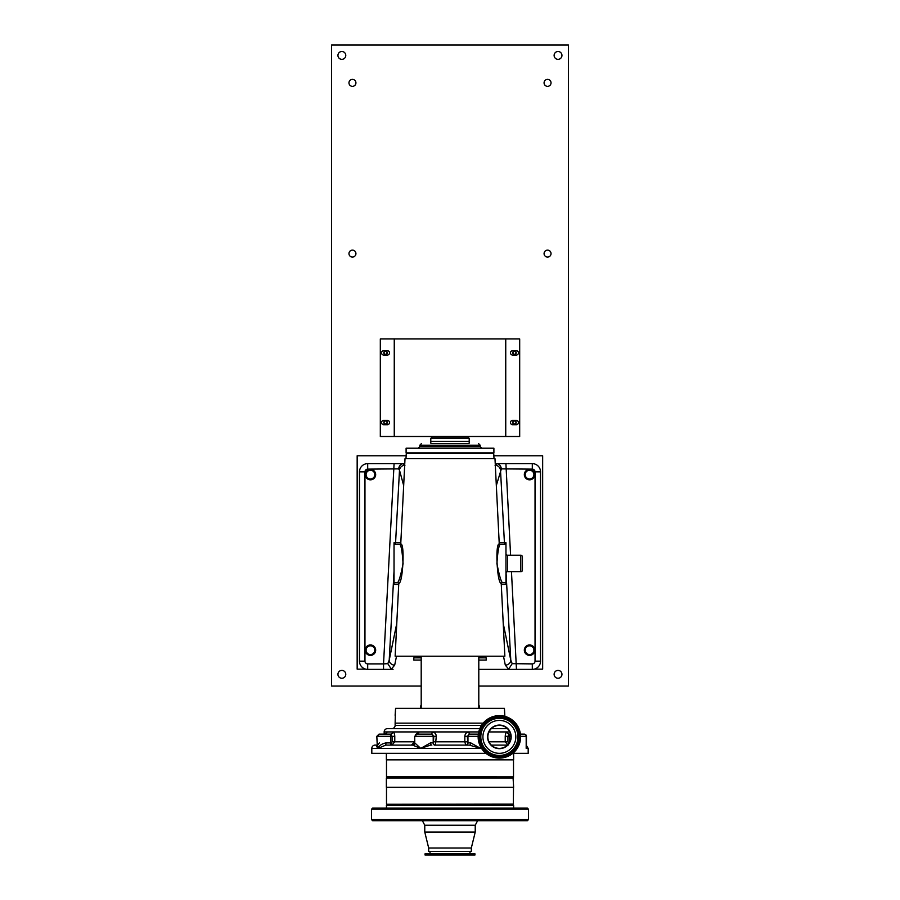 <?xml version="1.0" encoding="UTF-8"?>
<svg xmlns="http://www.w3.org/2000/svg" width="900" height="900" viewBox="0 0 900 900"><rect width="100%" height="100%" fill="white"/><g stroke="black" fill="none" stroke-linecap="round" stroke-linejoin="round"><path stroke-width="1.35" d="M341.854 51.502A3.915 3.915 0 0 0 337.939 55.429A3.915 3.915 0 0 0 341.854 59.344A3.915 3.915 0 0 0 345.78 55.429A3.915 3.915 0 0 0 341.854 51.502M558.034 51.502A3.915 3.915 0 0 0 554.119 55.429A3.915 3.915 0 0 0 558.034 59.344A3.915 3.915 0 0 0 561.949 55.429A3.915 3.915 0 0 0 558.034 51.502M558.034 670.41A3.915 3.915 0 0 0 554.119 674.336A3.915 3.915 0 0 0 558.034 678.251A3.915 3.915 0 0 0 561.949 674.336A3.915 3.915 0 0 0 558.034 670.41M341.854 670.41A3.915 3.915 0 0 0 337.939 674.336A3.915 3.915 0 0 0 341.854 678.251A3.915 3.915 0 0 0 345.78 674.336A3.915 3.915 0 0 0 341.854 670.41M514.474 351.056A1.744 1.744 0 0 0 512.73 352.8A1.744 1.744 0 0 0 514.474 354.544A1.744 1.744 0 0 0 516.206 352.8A1.744 1.744 0 0 0 514.474 351.056M514.474 351.315A1.485 1.485 0 0 0 512.989 352.8A1.485 1.485 0 0 0 514.474 354.285A1.485 1.485 0 0 0 515.947 352.8A1.485 1.485 0 0 0 514.474 351.315M514.474 420.739A1.744 1.744 0 0 0 512.73 422.483A1.744 1.744 0 0 0 514.474 424.226A1.744 1.744 0 0 0 516.206 422.483A1.744 1.744 0 0 0 514.474 420.739M514.474 420.998A1.485 1.485 0 0 0 512.989 422.483A1.485 1.485 0 0 0 514.474 423.968A1.485 1.485 0 0 0 515.947 422.483A1.485 1.485 0 0 0 514.474 420.998M385.526 420.739A1.744 1.744 0 0 0 383.794 422.483A1.744 1.744 0 0 0 385.526 424.226A1.744 1.744 0 0 0 387.27 422.483A1.744 1.744 0 0 0 385.526 420.739M385.526 420.998A1.485 1.485 0 0 0 384.053 422.483A1.485 1.485 0 0 0 385.526 423.968A1.485 1.485 0 0 0 387.011 422.483A1.485 1.485 0 0 0 385.526 420.998M385.526 351.056A1.744 1.744 0 0 0 383.794 352.8A1.744 1.744 0 0 0 385.526 354.544A1.744 1.744 0 0 0 387.27 352.8A1.744 1.744 0 0 0 385.526 351.056M385.526 351.315A1.485 1.485 0 0 0 384.053 352.8A1.485 1.485 0 0 0 385.526 354.285A1.485 1.485 0 0 0 387.011 352.8A1.485 1.485 0 0 0 385.526 351.315M547.549 250.121A3.488 3.488 0 0 0 544.072 253.609A3.488 3.488 0 0 0 547.549 257.085A3.488 3.488 0 0 0 551.036 253.609A3.488 3.488 0 0 0 547.549 250.121M547.549 79.369A3.488 3.488 0 0 0 544.072 82.856A3.488 3.488 0 0 0 547.549 86.344A3.488 3.488 0 0 0 551.036 82.856A3.488 3.488 0 0 0 547.549 79.369M352.451 79.369A3.488 3.488 0 0 0 348.964 82.856A3.488 3.488 0 0 0 352.451 86.344A3.488 3.488 0 0 0 355.928 82.856A3.488 3.488 0 0 0 352.451 79.369M352.451 250.121A3.488 3.488 0 0 0 348.964 253.609A3.488 3.488 0 0 0 352.451 257.085A3.488 3.488 0 0 0 355.928 253.609A3.488 3.488 0 0 0 352.451 250.121M529.56 645.829A4.354 4.354 0 0 0 525.206 650.183A4.354 4.354 0 0 0 529.56 654.536A4.354 4.354 0 0 0 533.914 650.183A4.354 4.354 0 0 0 529.56 645.829M529.56 470.25A4.354 4.354 0 0 0 525.206 474.604A4.354 4.354 0 0 0 529.56 478.957A4.354 4.354 0 0 0 533.914 474.604A4.354 4.354 0 0 0 529.56 470.25M370.44 470.25A4.354 4.354 0 0 0 366.086 474.604A4.354 4.354 0 0 0 370.44 478.957A4.354 4.354 0 0 0 374.794 474.604A4.354 4.354 0 0 0 370.44 470.25M370.44 645.829A4.354 4.354 0 0 0 366.086 650.183A4.354 4.354 0 0 0 370.44 654.536A4.354 4.354 0 0 0 374.794 650.183A4.354 4.354 0 0 0 370.44 645.829M478.8 686.07L568.462 686.07L568.462 45L331.537 45L331.537 686.07L421.2 686.07M505.744 338.94L519.683 338.94L519.683 436.5L505.744 436.5L505.744 338.94L380.317 338.94L380.317 436.5L394.256 436.5L394.256 338.94M505.744 436.5L394.256 436.5M387.36 350.696L383.738 350.696A2.183 2.183 0 0 0 381.555 352.879A2.183 2.183 0 0 0 383.738 355.05L387.36 355.05A2.183 2.183 0 0 0 389.531 352.879A2.183 2.183 0 0 0 387.36 350.696M387.36 420.379L383.738 420.379A2.183 2.183 0 0 0 381.555 422.561A2.183 2.183 0 0 0 383.738 424.733L387.36 424.733A2.183 2.183 0 0 0 389.531 422.561A2.183 2.183 0 0 0 387.36 420.379M512.64 355.05L516.262 355.05A2.183 2.183 0 0 0 518.445 352.879A2.183 2.183 0 0 0 516.262 350.696L512.64 350.696A2.183 2.183 0 0 0 510.469 352.879A2.183 2.183 0 0 0 512.64 355.05M512.64 424.733L516.262 424.733A2.183 2.183 0 0 0 518.445 422.561A2.183 2.183 0 0 0 516.262 420.379L512.64 420.379A2.183 2.183 0 0 0 510.469 422.561A2.183 2.183 0 0 0 512.64 424.733M534.319 669.139L542.655 669.139L542.655 455.771L493.853 455.771M406.147 455.771L357.165 455.771L357.165 669.139L365.681 669.139M469.204 438.345L467.831 436.973L432.169 436.973L430.796 438.345L430.796 441.304L469.204 441.304L469.204 438.345L430.796 438.345M400.748 543.983C405.09 543.127 402.75 584.314 398.779 583.268A1.643 1.643 0 0 0 397.53 582.694C398.959 581.558 400.815 575.224 403.076 563.692C402.311 551.903 401.22 545.434 399.791 544.286A1.643 1.643 0 0 0 400.748 543.983L405.011 458.696L494.989 458.696L499.252 543.983A1.643 1.643 0 0 0 500.209 544.286L505.969 544.286L505.969 584.426L501.277 584.426M398.779 583.268L395.134 656.212L504.866 656.212L501.221 583.268C497.216 584.269 494.933 543.094 499.252 543.983M524.329 650.183A5.231 5.231 0 0 0 529.56 655.403A5.231 5.231 0 0 0 534.78 650.183A5.231 5.231 0 0 0 529.56 644.951A5.231 5.231 0 0 0 524.329 650.183M524.329 474.604A5.231 5.231 0 0 0 529.56 479.835A5.231 5.231 0 0 0 534.78 474.604A5.231 5.231 0 0 0 529.56 469.384A5.231 5.231 0 0 0 524.329 474.604M365.22 474.604A5.231 5.231 0 0 0 370.44 479.835A5.231 5.231 0 0 0 375.671 474.604A5.231 5.231 0 0 0 370.44 469.384A5.231 5.231 0 0 0 365.22 474.604M365.22 650.183A5.231 5.231 0 0 0 370.44 655.403A5.231 5.231 0 0 0 375.671 650.183A5.231 5.231 0 0 0 370.44 644.951A5.231 5.231 0 0 0 365.22 650.183M507.611 555.266L507.611 571.725L520.774 571.725L520.774 555.266L507.611 555.266A1.643 1.643 0 0 1 505.969 553.613M507.611 571.725A1.643 1.643 0 0 0 505.969 573.368M520.774 571.725A1.643 1.643 0 0 0 522.428 570.071L522.428 556.909A1.643 1.643 0 0 0 520.774 555.266M391.838 728.64A3.296 3.296 0 0 0 395.134 725.355L395.134 723.15L483.176 723.15L395.134 723.15L395.348 713.295M504.866 716.355L504.428 708.345L395.572 708.345L395.134 715.309M413.786 656.212L421.2 656.764M478.8 656.764L486.214 656.212M485.662 657.866L485.662 656.764M414.338 657.866L414.338 656.764M405.99 458.696L406.271 453.488L493.729 453.488L494.01 458.696M421.2 708.345L421.2 656.212M478.8 708.345L478.8 656.212M395.438 712.215L395.516 711.011M395.561 709.695L395.572 708.345M504.439 709.751L504.484 711.011M504.562 712.192L504.776 714.521M500.209 544.286C498.791 545.434 497.689 551.88 496.924 563.636C499.185 575.212 501.03 581.558 502.47 582.694L505.969 582.694L505.969 584.336M501.221 583.268A1.643 1.643 0 0 1 502.47 582.694M505.969 544.286L505.969 544.286A1.643 1.643 90 0 1 504.428 542.734L505.969 542.711L505.969 544.286M394.031 542.711L394.031 544.286L394.031 542.711L400.804 542.734M396.517 656.212L394.673 665.19L391.309 669.094L393.053 669.386L383.535 669.386L383.535 663.896L387.799 663.671L389.216 660.139L396.776 623.43M398.632 468.877L367.695 469.125A2.745 2.745 0 0 0 364.961 471.87L364.961 661.151A2.745 2.745 0 0 0 367.695 663.896L383.535 663.896L394.088 463.635L402.806 463.691C400.455 464.31 399.06 466.043 398.632 468.877L399.499 470.228A5.49 5.288 -15.3 0 1 404.685 465.244M399.791 544.286L394.031 544.286L394.031 584.426L394.031 582.694L397.53 582.694M367.695 663.896L367.695 669.386A8.235 8.235 0 0 1 359.471 661.151A8.235 8.235 0 0 0 367.695 669.386L393.053 669.386M394.673 665.19A5.49 4.725 -168.4 0 1 389.216 660.139L394.031 571.118M391.309 669.094L387.799 663.671M367.695 469.125L367.695 463.635A8.235 8.235 0 0 0 359.471 471.87L359.471 661.151L359.471 471.87A8.235 8.235 0 0 1 367.695 463.635L403.605 463.635M403.673 485.505L403.627 485.37A5.49 5.288 -15.3 0 1 403.706 484.808M503.224 623.43L510.784 660.139A5.49 4.725 168.4 0 1 505.327 665.19L503.483 656.212M495.045 465.233L497.194 463.691L496.395 463.635L532.305 463.635A8.235 8.235 0 0 1 540.529 471.87L540.529 661.151A8.235 8.235 0 0 1 532.305 669.386L506.947 669.386L508.691 669.094L512.201 663.671L532.305 663.896A2.745 2.745 0 0 0 535.039 661.151L535.039 471.87A2.745 2.745 0 0 0 532.305 469.125L501.368 468.877L496.327 485.505M506.059 572.827L510.784 660.139L512.201 663.671M506.947 669.386L478.8 669.386L516.465 669.386L511.47 571.725M496.395 463.635L505.912 463.635L510.581 555.266M497.194 463.691C499.545 464.31 500.94 466.043 501.368 468.877M495.315 465.244A5.49 5.288 15.3 0 1 500.501 470.228L504.428 542.734L499.196 542.734M496.294 484.808A5.49 5.288 15.3 0 1 496.373 485.37M421.2 657.866L413.786 657.866L413.786 660.06L421.2 660.06M478.8 660.06L486.214 660.06L486.214 657.866L478.8 657.866M488.014 448.211L406.103 448.211L406.103 452.88L493.897 452.88L493.897 448.211L488.014 448.211M469.035 443.554L430.965 443.554M469.204 443.002L469.204 441.36L430.796 441.36L430.796 443.002M479.351 708.345L479.351 706.669A2.745 2.745 0 0 0 478.8 705.015M420.649 708.345L420.649 706.669A2.745 2.745 0 0 1 421.2 705.015M510.851 737.966L510.716 738.967M512.798 753.334L528.188 753.334L528.188 748.395L526.433 745.481M485.966 753.334L371.812 753.334L371.812 748.395A3.296 3.296 0 0 1 375.109 745.099L377.269 745.099L375.109 745.099M524.227 734.13L520.436 734.13L524.227 734.13A2.194 2.194 0 0 1 526.433 736.324L520.605 736.324M384.165 734.13L384.165 731.936A3.296 3.296 0 0 1 387.45 728.64L479.801 728.64M377.269 743.884L376.808 736.324L379.001 734.13M379.384 742.905L377.269 745.538L376.808 736.324M430.582 745.099L420.716 748.395L412.582 745.099A2.194 2.183 90 0 0 414.765 742.905L414.709 736.324L416.902 734.13L431.527 734.13L416.902 734.13M435.24 745.099A2.194 2.036 90 0 1 433.215 742.905L433.384 742.905A2.194 2.036 90 0 0 435.42 745.099L436.298 736.324C436.05 733.68 434.666 732.217 432.124 731.936L468.979 731.936A2.194 0.63 90 0 0 469.609 734.13L478.327 734.13L469.609 734.13L467.348 736.324L467.775 742.905A2.194 2.025 -90 0 1 465.761 745.099L464.827 741.814L464.827 736.324C465.064 733.68 466.447 732.217 468.979 731.936L478.733 731.936M467.775 742.905L470.79 742.905A2.194 1.373 -90 0 1 469.418 745.099L480.555 748.395L480.555 746.685M470.79 742.905L480.555 748.395L420.716 748.395L430.447 742.905L433.215 742.905L433.215 736.324L414.709 736.324M434.239 745.099L469.418 745.099M433.384 742.905L433.8 736.324L433.215 736.324A2.194 2.036 90 0 0 431.179 734.13M391.478 745.099A2.194 0.855 90 0 1 390.623 742.905L391.05 742.905A2.194 0.855 90 0 0 391.905 745.099L394.774 741.814L394.774 736.324C394.616 733.68 393.874 732.217 392.558 731.936L432.124 731.936A2.194 0.596 -90 0 1 431.527 734.13L433.8 736.324L436.298 736.324M417.803 734.13A2.194 1.035 -90 0 0 418.838 731.936L415.361 734.749M431.854 745.099A2.194 1.406 90 0 1 430.447 742.905L432.045 742.905M414.765 742.905L420.716 748.395L378.034 748.395C379.249 745.538 381.892 743.715 385.988 742.905L390.623 742.905L390.623 736.324L377.269 736.324L379.463 734.13L390.645 734.13L384.851 734.13L386.179 733.635M371.812 748.395L378.034 748.395C376.414 746.707 376.301 745.605 377.662 745.099L378.034 748.395L385.785 745.099L412.582 745.099M383.974 734.13L379.463 734.13M391.05 742.905L392.074 741.814L392.074 736.324L390.623 736.324A2.194 0.855 90 0 0 389.767 734.13M384.165 731.936L392.558 731.936A2.194 1.912 -90 0 1 390.645 734.13L392.074 736.324L394.774 736.324M384.851 734.13A2.194 2.104 -90 0 0 386.955 731.936L386.055 733.658M385.785 745.099L385.988 742.905M468.146 745.099L465.761 745.099M507.442 745.099L491.321 745.099M509.794 731.936L507.442 731.936C506.126 732.217 505.384 733.68 505.226 736.324L505.226 741.814L508.095 745.099M488.97 731.936L507.442 731.936A2.194 1.912 90 0 0 509.355 734.13L510.57 734.13M508.939 743.31A2.194 0.855 -90 0 0 508.95 742.905L507.926 741.814L507.926 736.324L510.885 736.324M509.355 734.13L507.926 736.324L505.226 736.324M526.433 746.123L526.433 736.324M507.442 728.64L491.321 728.64M505.282 726.975L507.341 728.539M510.907 736.875A11.52 11.52 0 0 0 499.376 725.355A11.52 11.52 0 0 0 487.856 736.875A11.52 11.52 0 0 0 499.376 748.395A11.52 11.52 0 0 0 510.907 736.875M499.376 758.104A21.229 21.229 0 0 0 520.616 736.875A21.229 21.229 0 0 0 499.376 715.635A21.229 21.229 0 0 0 478.147 736.875A21.229 21.229 0 0 0 499.376 758.104M499.376 716.704A20.171 20.171 0 0 0 479.205 736.875A20.171 20.171 0 0 0 499.376 757.046A20.171 20.171 0 0 0 519.548 736.875A20.171 20.171 0 0 0 499.376 716.704M499.376 755.438A18.562 18.562 0 0 0 517.95 736.875A18.562 18.562 0 0 0 499.376 718.312A18.562 18.562 0 0 0 480.814 736.875A18.562 18.562 0 0 0 499.376 755.438M499.376 720.416A16.459 16.459 0 0 0 482.918 736.875A16.459 16.459 0 0 0 499.376 753.334A16.459 16.459 0 0 0 515.835 736.875A16.459 16.459 0 0 0 499.376 720.416M499.376 725.074A11.801 11.801 0 0 0 487.586 736.875A11.801 11.801 0 0 0 499.376 748.665A11.801 11.801 0 0 0 511.178 736.875A11.801 11.801 0 0 0 499.376 725.074M513.349 776.869L386.494 776.7L513.349 776.869M513.641 753.334L513.641 759.859L386.359 759.859L386.359 753.334M513.506 787.241L513.349 804.251L386.651 804.251L386.359 808.087M513.641 777.971L386.359 777.971L386.359 787.241L513.641 787.241L513.011 776.869M482.434 808.087L476.775 808.087M450 832.028L424.766 832.028L424.766 825.232L475.234 825.232L475.234 832.028L450 832.028M475.234 832.028L471.319 848.036L471.319 851.423L428.681 851.423L428.681 848.036L471.319 848.036L428.681 848.036L424.766 832.028M450 820.71L372.634 820.71L371.543 819.607L528.457 819.607L527.366 820.71L450 820.71M371.543 809.19L528.457 809.19L527.366 808.087L372.634 808.087L371.543 809.19L371.543 819.607M513.011 804.251L513.641 805.342L386.359 805.342M450 804.251L405.664 804.251M385.369 820.71L379.71 820.71M450 855L425.036 855L425.036 853.819L474.964 853.819L474.964 855L450 855M474.964 853.819L425.036 853.819M394.031 544.286A1.643 1.643 90 0 0 395.572 542.734L399.499 470.228L403.627 485.37M398.723 584.426L394.031 584.426M359.471 661.151L364.961 661.151M359.471 471.87L364.961 471.87M402.806 463.691L404.955 465.233M508.691 669.094L505.327 665.19M532.305 669.386L532.305 663.896M540.529 661.151L535.039 661.151M540.529 471.87L535.039 471.87M532.305 463.635L532.305 469.125M419.827 446.569L419.827 445.196L480.173 445.196L480.173 446.569L419.827 446.569L418.174 448.211M524.048 734.13A2.194 2.137 90 0 1 526.185 736.324L526.185 748.395L528.188 748.395M395.134 725.355L481.545 725.355M510.233 734.13A2.194 0.855 -90 0 0 509.377 736.324L509.377 742.59M469.98 734.13A2.194 2.025 90 0 0 467.955 736.324L467.955 742.905A2.194 2.025 -90 0 1 465.941 745.099M433.8 741.814L467.348 741.814M478.159 736.324L464.827 736.324M392.074 741.814L414.709 741.814M507.926 741.814L488.97 741.814M499.376 716.895A19.98 19.98 0 0 0 479.407 736.875A19.98 19.98 0 0 0 499.376 756.844A19.98 19.98 0 0 0 519.356 736.875A19.98 19.98 0 0 0 499.376 716.895M499.376 718.11A18.765 18.765 0 0 0 480.623 736.875A18.765 18.765 0 0 0 499.376 755.629A18.765 18.765 0 0 0 518.141 736.875A18.765 18.765 0 0 0 499.376 718.11M513.506 804.082L386.651 804.251M480.173 446.569L481.826 448.211M419.827 445.196L421.47 443.554M480.173 445.196L478.53 443.554M414.709 742.905L412.515 745.099M413.595 742.905L411.401 745.099M513.506 759.859L513.506 776.7M386.494 759.859L386.494 776.7M386.989 776.869L386.359 777.971M386.494 787.241L386.494 804.082M477.619 820.71L475.234 825.232M513.641 805.342L513.641 808.087M528.457 809.19L528.457 819.607M422.381 820.71L424.766 825.232M470.002 851.423L470.002 853.414M429.998 851.423L429.998 853.414"/></g></svg>
